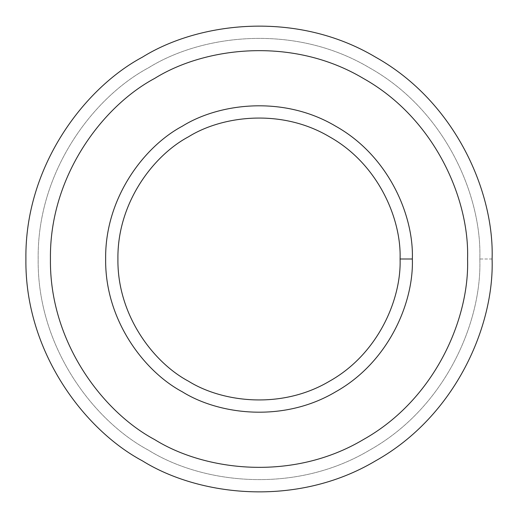 <?xml version="1.0" encoding="UTF-8"?>
<svg xmlns="http://www.w3.org/2000/svg" width="518" height="518" viewBox="0 0 518 518"><rect width="100%" height="100%" fill="white"/><g stroke="black" fill="none" stroke-linecap="round" stroke-linejoin="round"><path stroke-width="0.39" stroke-dasharray="2.59 1.94" d="M492.1 259L479.83 259C481.967 196.393 445.72 110.483 369.418 67.754C294.263 23.038 201.735 34.602 148.582 67.754C93.298 97.209 37.018 171.555 38.17 259C37.018 346.445 93.298 420.791 148.582 450.246C201.735 483.398 294.263 494.962 369.418 450.246C445.72 407.517 481.967 321.607 479.83 259L492.1 259C494.353 325.084 456.093 415.766 375.55 460.871C296.218 508.074 198.556 495.862 142.45 460.871C84.091 429.778 24.689 351.301 25.9 259C24.689 166.699 84.091 88.222 142.45 57.129C198.556 22.138 296.218 9.926 375.55 57.129C456.093 102.234 494.353 192.916 492.1 259C494.353 192.916 456.093 102.234 375.55 57.129C296.218 9.926 198.556 22.138 142.45 57.129C84.091 88.222 24.689 166.699 25.9 259C24.689 351.301 84.091 429.778 142.45 460.871C198.556 495.862 296.218 508.074 375.55 460.871C456.093 415.766 494.353 325.084 492.1 259M182.323 126.191C219.237 103.173 283.488 95.137 335.677 126.191C388.668 155.86 413.837 215.52 412.354 259C413.837 215.52 388.668 155.86 335.677 126.191C283.488 95.137 219.237 103.173 182.323 126.191C143.926 146.646 104.85 198.277 105.646 259C104.85 319.723 143.926 371.354 182.323 391.809C219.237 414.827 283.488 422.863 335.677 391.809C388.668 362.14 413.837 302.48 412.354 259C413.837 302.48 388.668 362.14 335.677 391.809C283.488 422.863 219.237 414.827 182.323 391.809M154.72 78.38C204.921 47.073 292.301 36.143 363.28 78.38C435.347 118.732 469.58 199.87 467.566 259C469.58 199.87 435.347 118.732 363.28 78.38C292.301 36.143 204.921 47.073 154.72 78.38C102.506 106.203 49.352 176.411 50.434 259C49.352 341.589 102.506 411.797 154.72 439.62C204.921 470.927 292.301 481.857 363.28 439.62C435.347 399.268 469.58 318.13 467.566 259C469.58 318.13 435.347 399.268 363.28 439.62C292.301 481.857 204.921 470.927 154.72 439.62M479.83 259C481.967 321.607 445.72 407.517 369.418 450.246C294.263 494.962 201.735 483.398 148.582 450.246C93.298 420.791 37.018 346.445 38.17 259C37.018 171.555 93.298 97.209 148.582 67.754C201.735 34.602 294.263 23.038 369.418 67.754C445.72 110.483 481.967 196.393 479.83 259"/><path stroke-width="0.78" d="M412.354 259L400.084 259C401.45 299.003 378.295 353.885 329.545 381.183C281.527 409.751 222.416 402.363 188.455 381.183C153.134 362.367 117.178 314.866 117.916 259C117.178 203.134 153.134 155.633 188.455 136.817C222.416 115.637 281.527 108.249 329.545 136.817C378.295 164.115 401.45 218.997 400.084 259L412.354 259C413.837 215.52 388.668 155.86 335.677 126.191C283.488 95.137 219.237 103.173 182.323 126.191C143.926 146.646 104.85 198.277 105.646 259C104.85 319.723 143.926 371.354 182.323 391.809C219.237 414.827 283.488 422.863 335.677 391.809C388.668 362.14 413.837 302.48 412.354 259C413.837 302.48 388.668 362.14 335.677 391.809C283.488 422.863 219.237 414.827 182.323 391.809C143.926 371.354 104.85 319.723 105.646 259C104.85 198.277 143.926 146.646 182.323 126.191C219.237 103.173 283.488 95.137 335.677 126.191C388.668 155.86 413.837 215.52 412.354 259M400.084 259C401.45 218.997 378.295 164.115 329.545 136.817C281.527 108.249 222.416 115.637 188.455 136.817C153.134 155.633 117.178 203.134 117.916 259C117.178 314.866 153.134 362.367 188.455 381.183C222.416 402.363 281.527 409.751 329.545 381.183C378.295 353.885 401.45 299.003 400.084 259M467.566 259C469.58 199.87 435.347 118.732 363.28 78.38C292.301 36.143 204.921 47.073 154.72 78.38C102.506 106.203 49.352 176.411 50.434 259C49.352 341.589 102.506 411.797 154.72 439.62C204.921 470.927 292.301 481.857 363.28 439.62C435.347 399.268 469.58 318.13 467.566 259C469.58 318.13 435.347 399.268 363.28 439.62C292.301 481.857 204.921 470.927 154.72 439.62C102.506 411.797 49.352 341.589 50.434 259C49.352 176.411 102.506 106.203 154.72 78.38C204.921 47.073 292.301 36.143 363.28 78.38C435.347 118.732 469.58 199.87 467.566 259M182.323 391.809C143.926 371.354 104.85 319.723 105.646 259C104.85 198.277 143.926 146.646 182.323 126.191M492.1 259C494.353 192.916 456.093 102.234 375.55 57.129C296.218 9.926 198.556 22.138 142.45 57.129C84.091 88.222 24.689 166.699 25.9 259C24.689 351.301 84.091 429.778 142.45 460.871C198.556 495.862 296.218 508.074 375.55 460.871C456.093 415.766 494.353 325.084 492.1 259C494.353 325.084 456.093 415.766 375.55 460.871C296.218 508.074 198.556 495.862 142.45 460.871C84.091 429.778 24.689 351.301 25.9 259C24.689 166.699 84.091 88.222 142.45 57.129C198.556 22.138 296.218 9.926 375.55 57.129C456.093 102.234 494.353 192.916 492.1 259M154.72 439.62C102.506 411.797 49.352 341.589 50.434 259C49.352 176.411 102.506 106.203 154.72 78.38"/></g></svg>
